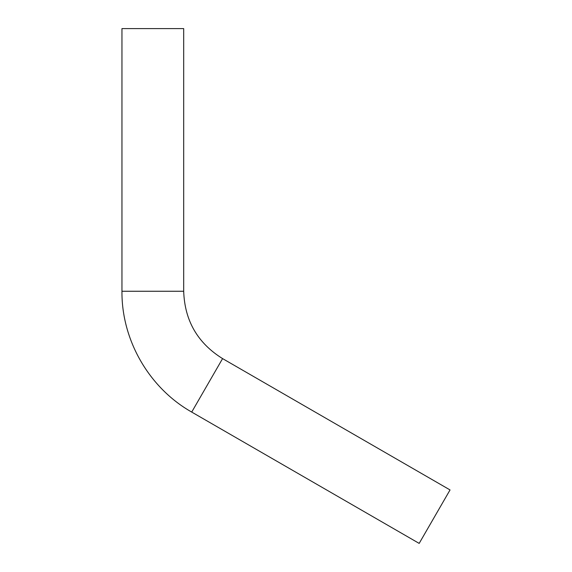 <?xml version="1.0" encoding="UTF-8"?>
<svg xmlns="http://www.w3.org/2000/svg" width="572" height="572" viewBox="0 0 572 572"><rect width="100%" height="100%" fill="white"/><g stroke="black" fill="none" stroke-linecap="round" stroke-linejoin="round"><path stroke-width="0.86" d="M222.579 358.608C197.626 343.078 184.663 320.627 183.691 291.255L183.691 28.6L121.958 28.6L121.958 291.255C121.514 340.161 149.135 388.002 191.713 412.076L419.176 543.4L450.042 489.939L222.579 358.608L191.713 412.076M183.691 291.255L121.958 291.255"/></g></svg>
